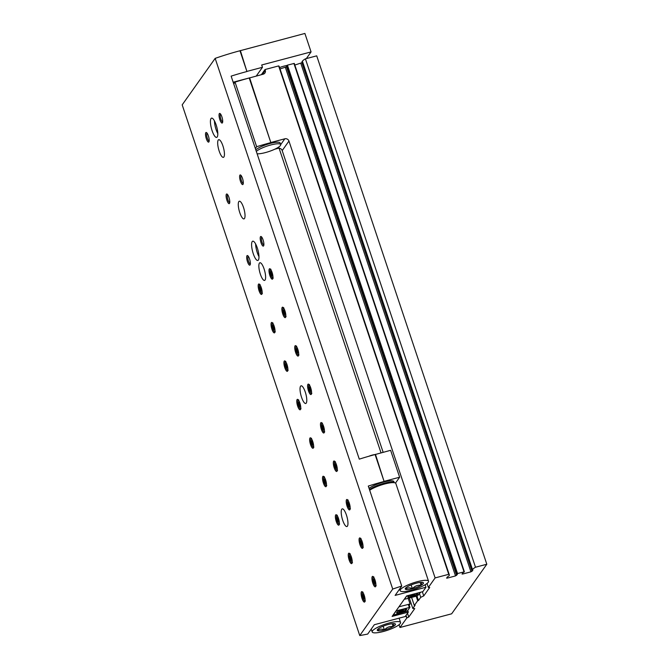 <?xml version="1.0" encoding="UTF-8"?>
<svg xmlns="http://www.w3.org/2000/svg" width="669" height="669" viewBox="0 0 669 669"><rect width="100%" height="100%" fill="white"/><g stroke="black" fill="none" stroke-linecap="round" stroke-linejoin="round"><path stroke-width="1" d="M261.362 74.685L265.016 69.534L278.639 65.922A13.288 2.877 -18.5 0 1 279.199 66.448L449.309 574.83A13.288 2.877 -18.5 0 1 449.05 575.783L447.402 576.954L446.599 578.116L447.344 578.091L447.101 577.372M286.742 66.733L280.043 68.957M294.285 63.413L464.386 571.803L457.529 573.534L456.593 574.32L286.483 65.963L287.427 65.144L294.285 63.413L464.378 571.836L462.831 572.865L462.036 574.035L462.781 574.002L462.538 573.283M302.179 62.643L294.828 65.044M472.874 570.172L472.021 570.264L301.92 61.874L302.396 61.18A13.288 2.877 -18.5 0 1 305.407 58.839L316.713 55.845L486.815 564.235L451.65 613.808L399.962 627.497L406.877 617.922L406.024 615.371M406.877 617.922L408.759 617.035L414.738 608.598L412.815 608.489L409.311 598.027M412.815 608.489L415.081 605.294L414.303 605.504L411.602 597.417M414.303 605.504L417.69 600.737L416.177 596.204M417.69 600.737L418.459 600.528L416.946 596.004M418.459 600.528L420.726 597.333L419.555 593.838M265.016 69.534L265.275 70.304A3.32 3.111 -144.7 0 1 263.218 74.192L249.228 78.014L270.845 142.622L249.596 77.805M271.213 142.405L284.835 138.801A3.32 3.111 -144.7 0 1 288.949 141.059L435.118 577.916L448.74 574.311L278.639 65.922M420.726 597.333L423.736 595.92L429.715 587.482L428.361 587.457L435.118 577.916M472.021 570.264L472.498 569.57A13.288 2.877 -18.5 0 1 475.508 567.228L486.815 564.235M472.858 570.214L470.951 571.836L462.781 574.002M457.437 574.261L456.593 574.345L286.491 65.938M457.429 574.295L455.522 575.925L447.344 578.091M448.74 574.311A13.288 2.877 -18.5 0 1 449.309 574.83M428.361 587.457L427.031 583.477M383.136 452.294L282.193 150.592L288.949 141.059M274.859 149.187L278.07 148.334A3.32 3.111 -144.7 0 1 282.193 150.592M255.357 148.551L256.653 146.72L235.036 82.12A76.425 16.541 -18.5 0 1 249.228 78.014M233.74 83.943L235.036 82.12M270.845 142.622A76.425 16.541 161.5 0 0 256.653 146.72M475.508 567.228L305.407 58.839M399.042 624.746L399.962 627.497M406.719 617.964L405.907 615.53M423.736 595.92L422.348 591.772M257.105 153.77A13.288 2.877 161.5 0 0 271.756 150.508A13.288 2.877 161.5 0 0 280.687 144.571L280.169 143.032A13.288 2.877 161.5 0 0 270.268 143.434A13.288 2.877 161.5 0 0 255.801 149.873M280.687 144.571A13.288 2.877 161.5 0 0 270.786 144.972A13.288 2.877 161.5 0 0 256.319 151.411M413.149 595.05L410.448 595.761L412.664 594.498L414.772 594.616L413.149 595.05L412.94 594.423M416.879 593.336A4.65 1.004 -18.5 0 1 417.138 593.545A4.65 1.004 -18.5 0 1 411.786 596.355A4.65 1.004 -18.5 0 1 408.316 596.497A4.65 1.004 -18.5 0 1 408.399 596.179M401.927 610.872L399.226 611.591L402.521 610.036L402.161 610.538L403.549 610.446L401.927 610.872L401.718 610.253M405.657 609.166A4.65 1.004 -18.5 0 1 405.916 609.375A4.65 1.004 -18.5 0 1 400.555 612.185A4.65 1.004 -18.5 0 1 397.093 612.327A4.65 1.004 -18.5 0 1 397.177 612.001M398.95 606.791L410.072 603.998L409.211 605.219M408.901 604.308L409.88 607.335M407.756 610.463L408.316 612.135L392.118 616.425L406.652 595.928L422.858 591.639L425.986 587.231L395.12 595.402L401.743 586.061L368.293 486.07A76.425 16.541 161.5 0 1 384.098 481.463L375.092 454.544L390.621 450.312L399.627 477.231L395.479 483.077M401.743 586.061A76.425 16.541 -18.5 0 0 392.72 589.063L359.755 635.55A76.425 16.541 -18.5 0 0 367.699 634.061L374.331 624.721L405.188 616.542L408.316 612.135M408.174 598.329L410.072 603.998M359.755 635.55L182.185 104.857L215.159 58.37A76.425 16.541 -18.5 0 1 239.979 50.752L304.897 33.45L311.068 51.906L261.688 64.985L262.465 67.293L256.26 76.04M279.098 148.234L381.021 452.854M425.149 584.739L425.986 587.231M239.979 50.752L246.928 71.524L240.355 50.543M247.296 71.307L262.465 67.293M384.098 481.463L375.46 454.326M384.466 481.245L399.627 477.231M375.092 454.544A76.425 16.541 -18.5 0 0 359.286 459.151L231.131 76.132A76.425 16.541 161.5 0 1 246.928 71.524M392.72 589.063L215.159 58.37M306.327 58.596L311.068 51.906M272.659 278.956A5.402 1.497 75.2 0 1 272.367 279.182A5.402 1.497 75.2 0 1 269.54 274.34A5.402 1.497 75.2 0 1 269.607 268.737A5.402 1.497 75.2 0 1 272.266 272.985A5.402 1.497 75.2 0 1 272.659 278.956M285.529 317.415A5.402 1.497 75.2 0 1 285.237 317.633A5.402 1.497 75.2 0 1 282.41 312.799A5.402 1.497 75.2 0 1 282.477 307.196A5.402 1.497 75.2 0 1 285.136 311.445A5.402 1.497 75.2 0 1 285.529 317.415M298.399 355.866A5.402 1.497 75.2 0 1 298.106 356.092A5.402 1.497 75.2 0 1 295.272 351.25A5.402 1.497 75.2 0 1 295.338 345.647A5.402 1.497 75.2 0 1 298.006 349.895A5.402 1.497 75.2 0 1 298.399 355.866M311.261 394.325A5.402 1.497 75.2 0 1 310.968 394.543A5.402 1.497 75.2 0 1 308.141 389.709A5.402 1.497 75.2 0 1 308.208 384.106A5.402 1.497 75.2 0 1 310.868 388.355A5.402 1.497 75.2 0 1 311.261 394.325M324.131 432.784A5.402 1.497 75.2 0 1 323.838 433.002A5.402 1.497 75.2 0 1 321.011 428.168A5.402 1.497 75.2 0 1 321.078 422.565A5.402 1.497 75.2 0 1 323.737 426.805A5.402 1.497 75.2 0 1 324.131 432.784M337 471.235A5.402 1.497 75.2 0 1 336.708 471.461A5.402 1.497 75.2 0 1 333.873 466.619A5.402 1.497 75.2 0 1 333.94 461.016A5.402 1.497 75.2 0 1 336.607 465.264A5.402 1.497 75.2 0 1 337 471.235M349.862 509.694A5.402 1.497 75.2 0 1 349.578 509.912A5.402 1.497 75.2 0 1 346.743 505.078A5.402 1.497 75.2 0 1 346.81 499.475A5.402 1.497 75.2 0 1 349.469 503.724A5.402 1.497 75.2 0 1 349.862 509.694M362.732 548.145A5.402 1.497 75.2 0 1 362.439 548.371A5.402 1.497 75.2 0 1 359.613 543.529A5.402 1.497 75.2 0 1 359.679 537.926A5.402 1.497 75.2 0 1 362.339 542.174A5.402 1.497 75.2 0 1 362.732 548.145M375.602 586.604A5.402 1.497 75.2 0 1 375.309 586.822A5.402 1.497 75.2 0 1 372.482 581.988A5.402 1.497 75.2 0 1 372.541 576.385A5.402 1.497 75.2 0 1 375.209 580.633A5.402 1.497 75.2 0 1 375.602 586.604M274.708 332.669A5.402 1.497 75.2 0 1 274.415 332.886A5.402 1.497 75.2 0 1 271.589 328.053A5.402 1.497 75.2 0 1 271.656 322.45A5.402 1.497 75.2 0 1 274.315 326.698A5.402 1.497 75.2 0 1 274.708 332.669M287.578 371.128A5.402 1.497 75.2 0 1 287.285 371.345A5.402 1.497 75.2 0 1 284.459 366.512A5.402 1.497 75.2 0 1 284.526 360.909A5.402 1.497 75.2 0 1 287.185 365.149A5.402 1.497 75.2 0 1 287.578 371.128M300.448 409.579A5.402 1.497 75.2 0 1 300.155 409.796A5.402 1.497 75.2 0 1 297.32 404.962A5.402 1.497 75.2 0 1 297.387 399.36A5.402 1.497 75.2 0 1 300.055 403.608A5.402 1.497 75.2 0 1 300.448 409.579M313.309 448.038A5.402 1.497 75.2 0 1 313.017 448.255A5.402 1.497 75.2 0 1 310.19 443.422A5.402 1.497 75.2 0 1 310.257 437.819A5.402 1.497 75.2 0 1 312.916 442.067A5.402 1.497 75.2 0 1 313.309 448.038M326.179 486.488A5.402 1.497 75.2 0 1 325.887 486.714A5.402 1.497 75.2 0 1 323.06 481.872A5.402 1.497 75.2 0 1 323.127 476.269A5.402 1.497 75.2 0 1 325.786 480.518A5.402 1.497 75.2 0 1 326.179 486.488M339.049 524.948A5.402 1.497 75.2 0 1 338.757 525.165A5.402 1.497 75.2 0 1 335.922 520.331A5.402 1.497 75.2 0 1 335.989 514.729A5.402 1.497 75.2 0 1 338.656 518.977A5.402 1.497 75.2 0 1 339.049 524.948M351.911 563.407A5.402 1.497 75.2 0 1 351.618 563.624A5.402 1.497 75.2 0 1 348.792 558.791A5.402 1.497 75.2 0 1 348.858 553.188A5.402 1.497 75.2 0 1 351.518 557.428A5.402 1.497 75.2 0 1 351.911 563.407M364.781 601.857A5.402 1.497 75.2 0 1 364.488 602.083A5.402 1.497 75.2 0 1 361.661 597.241A5.402 1.497 75.2 0 1 361.728 591.639A5.402 1.497 75.2 0 1 364.388 595.887A5.402 1.497 75.2 0 1 364.781 601.857M261.847 294.209A5.402 1.497 75.2 0 1 261.554 294.435A5.402 1.497 75.2 0 1 258.719 289.593A5.402 1.497 75.2 0 1 258.786 283.991A5.402 1.497 75.2 0 1 261.454 288.239A5.402 1.497 75.2 0 1 261.847 294.209M244.478 218.52A9.14 2.534 75.2 0 1 243.984 218.888A9.14 2.534 75.2 0 1 239.201 210.71A9.14 2.534 75.2 0 1 239.31 201.227A9.14 2.534 75.2 0 1 243.817 208.41A9.14 2.534 75.2 0 1 244.478 218.52M265.066 280.043A9.14 2.534 75.2 0 1 264.573 280.42A9.14 2.534 75.2 0 1 259.781 272.233A9.14 2.534 75.2 0 1 259.898 262.75A9.14 2.534 75.2 0 1 264.406 269.942A9.14 2.534 75.2 0 1 265.066 280.043M306.243 403.106A9.14 2.534 75.2 0 1 305.75 403.482A9.14 2.534 75.2 0 1 300.958 395.295A9.14 2.534 75.2 0 1 301.067 385.812A9.14 2.534 75.2 0 1 305.574 393.004A9.14 2.534 75.2 0 1 306.243 403.106M347.412 526.169A9.14 2.534 75.2 0 1 346.927 526.536A9.14 2.534 75.2 0 1 342.135 518.35A9.14 2.534 75.2 0 1 342.244 508.875A9.14 2.534 75.2 0 1 346.751 516.058A9.14 2.534 75.2 0 1 347.412 526.169M223.889 156.989A9.14 2.534 75.2 0 1 223.396 157.366A9.14 2.534 75.2 0 1 218.612 149.179A9.14 2.534 75.2 0 1 218.721 139.696A9.14 2.534 75.2 0 1 223.229 146.879A9.14 2.534 75.2 0 1 223.889 156.989M258.376 260.049A9.968 2.768 75.2 0 1 257.841 260.458A9.968 2.768 75.2 0 1 252.614 251.527A9.968 2.768 75.2 0 1 252.731 241.183A9.968 2.768 75.2 0 1 257.649 249.027A9.968 2.768 75.2 0 1 258.376 260.049M217.199 136.994A9.968 2.768 75.2 0 1 216.664 137.396A9.968 2.768 75.2 0 1 211.437 128.473A9.968 2.768 75.2 0 1 211.555 118.129A9.968 2.768 75.2 0 1 216.48 125.964A9.968 2.768 75.2 0 1 217.199 136.994M222.417 122.845A4.984 1.38 75.2 0 1 219.499 118.421A4.984 1.38 75.2 0 1 220.034 113.513A4.984 1.38 75.2 0 1 222.208 117.878A4.984 1.38 75.2 0 1 222.476 122.736A4.984 1.38 75.2 0 1 222.417 122.845M243.006 184.368A4.984 1.38 75.2 0 1 240.079 179.953A4.984 1.38 75.2 0 1 240.623 175.044A4.984 1.38 75.2 0 1 242.797 179.401A4.984 1.38 75.2 0 1 243.064 184.268A4.984 1.38 75.2 0 1 243.006 184.368M263.594 245.899A4.984 1.38 75.2 0 1 260.667 241.484A4.984 1.38 75.2 0 1 261.211 236.575A4.984 1.38 75.2 0 1 263.385 240.932A4.984 1.38 75.2 0 1 263.653 245.799A4.984 1.38 75.2 0 1 263.594 245.899M229.484 203.443A4.984 1.38 75.2 0 1 226.557 199.019A4.984 1.38 75.2 0 1 227.1 194.11A4.984 1.38 75.2 0 1 229.275 198.476A4.984 1.38 75.2 0 1 229.542 203.334A4.984 1.38 75.2 0 1 229.484 203.443M250.064 264.966A4.984 1.38 75.2 0 1 247.145 260.55A4.984 1.38 75.2 0 1 247.689 255.642A4.984 1.38 75.2 0 1 249.863 259.998A4.984 1.38 75.2 0 1 250.131 264.865A4.984 1.38 75.2 0 1 250.064 264.966M208.895 141.912A4.984 1.38 75.2 0 1 205.968 137.488A4.984 1.38 75.2 0 1 206.512 132.579A4.984 1.38 75.2 0 1 208.686 136.944A4.984 1.38 75.2 0 1 208.954 141.811A4.984 1.38 75.2 0 1 208.895 141.912M279.575 67.561A10.052 2.174 -18.5 0 1 286.809 65.487M420.709 592.207L417.489 595.862L405.146 599.131L404.544 599.098L406.819 595.887M416.319 593.37A5.319 1.154 -18.5 0 1 417.673 593.462A5.319 1.154 -18.5 0 1 411.761 596.873A5.319 1.154 -18.5 0 1 407.839 596.748A5.319 1.154 -18.5 0 1 411.209 594.724M396.968 610.663L409.93 607.368L407.204 611.24L393.924 614.953L393.322 614.92L396.023 611.106L396.968 610.663L396.717 609.936M400.53 612.704A5.319 1.154 -18.5 0 1 396.617 612.578A5.319 1.154 -18.5 0 1 401.249 610.086A5.319 1.154 -18.5 0 1 406.451 609.292A5.319 1.154 -18.5 0 1 400.53 612.704M401.291 610.529L401.576 611.374M412.514 594.708L412.798 595.544M209.163 141.034A4.081 1.129 75.2 0 1 207.089 137.362A4.081 1.129 75.2 0 1 207.072 133.148M250.34 264.096A4.081 1.129 75.2 0 1 248.266 260.425A4.081 1.129 75.2 0 1 248.249 256.21M229.751 202.565A4.081 1.129 75.2 0 1 227.677 198.894A4.081 1.129 75.2 0 1 227.661 194.679M263.862 245.021A4.081 1.129 75.2 0 1 261.788 241.358A4.081 1.129 75.2 0 1 261.771 237.144M243.273 183.498A4.081 1.129 75.2 0 1 241.2 179.827A4.081 1.129 75.2 0 1 241.183 175.613M222.685 121.967A4.081 1.129 75.2 0 1 220.611 118.296A4.081 1.129 75.2 0 1 220.594 114.081M217.801 133.599A9.968 2.768 75.2 0 1 214.431 120.863M258.978 256.653A9.968 2.768 75.2 0 1 255.608 243.926M261.512 289.903L261.479 291.224L260.868 290.823L260.09 286.876L261.504 289.903M364.454 597.542L364.421 598.872L363.802 598.471L363.024 594.524L364.438 597.551M351.585 559.092L351.551 560.413L350.932 560.012L350.163 556.064L351.568 559.092M338.715 520.633L338.681 521.954L338.071 521.561L337.293 517.614L338.74 520.624M325.853 482.182L325.82 483.503L325.201 483.102L324.423 479.155L325.87 482.173M312.983 443.723L312.95 445.044L312.331 444.642L311.562 440.704L312.967 443.723M300.113 405.263L300.08 406.593L299.469 406.192L298.692 402.245L300.122 405.263L299.177 405.523M287.252 366.813L287.218 368.134L286.6 367.733L285.822 363.785L287.235 366.813M274.382 328.354L274.349 329.675L273.73 329.282L272.96 325.335L274.365 328.354M375.267 582.289L375.242 583.611L374.623 583.217L373.846 579.27L375.292 582.281M362.406 543.838L362.372 545.16L361.753 544.758L360.984 540.811L362.389 543.838M349.536 505.379L349.502 506.701L348.892 506.308L348.114 502.36L349.544 505.379L348.599 505.63M336.666 466.92L336.641 468.25L336.022 467.848L335.244 463.901L336.658 466.929M323.804 428.469L323.771 429.791L323.152 429.389L322.383 425.442L323.788 428.469M310.951 390.002L310.901 391.332L310.291 390.939L309.513 386.991L310.943 390.01M298.065 351.56L298.039 352.881L297.421 352.479L296.643 348.532L298.073 351.551L297.128 351.81M285.203 313.1L285.17 314.422L284.551 314.02L283.781 310.082L285.186 313.1M272.333 274.641L272.3 275.971L271.681 275.569L270.912 271.622L272.316 274.65M416.31 583.201A9.592 2.074 -18.5 0 1 423.042 582.532A9.592 2.074 -18.5 0 1 423.076 582.548A9.592 2.074 -18.5 0 1 421.094 585.283A9.592 2.074 -18.5 0 1 412.405 588.703A9.592 2.074 -18.5 0 1 405.665 589.372A9.592 2.074 -18.5 0 1 405.339 588.486A9.592 2.074 -18.5 0 1 407.613 586.621A9.592 2.074 -18.5 0 1 416.31 583.201M405.665 589.372C407.371 587.599 409.62 587.382 412.405 588.703C414.755 586.027 417.648 584.882 421.094 585.283L421.922 582.473M417.397 581.662A14.952 3.236 -18.5 0 1 428.536 581.202A14.952 3.236 -18.5 0 1 415.382 589.021A14.952 3.236 -18.5 0 1 400.171 590.694A14.952 3.236 -18.5 0 1 417.397 581.662M369.689 490.243A14.952 3.236 -18.5 0 1 384.717 483.98A14.952 3.236 -18.5 0 1 395.856 483.528L428.536 581.202M369.071 488.403A13.706 2.969 -18.5 0 1 383.688 482.031A13.706 2.969 -18.5 0 1 393.899 481.613L394.258 482.7A13.706 2.969 -18.5 0 0 384.098 483.261A13.706 2.969 -18.5 0 0 369.489 489.641M411.142 584.923L412.405 588.703M420.14 582.431L421.094 585.283M388.321 624.47A9.592 2.074 -18.5 0 1 395.061 623.809A9.592 2.074 -18.5 0 1 395.095 623.817A9.592 2.074 -18.5 0 1 393.104 626.56A9.592 2.074 -18.5 0 1 384.416 629.981A9.592 2.074 -18.5 0 1 377.676 630.641A9.592 2.074 -18.5 0 1 377.349 629.755A9.592 2.074 -18.5 0 1 379.624 627.89A9.592 2.074 -18.5 0 1 388.321 624.47M377.676 630.641C379.382 628.877 381.631 628.651 384.416 629.981C386.766 627.296 389.667 626.159 393.104 626.56L393.932 623.742M389.408 622.931A14.952 3.236 -18.5 0 1 400.547 622.479A14.952 3.236 -18.5 0 1 387.393 630.29A14.952 3.236 -18.5 0 1 372.19 631.971A14.952 3.236 -18.5 0 1 389.408 622.931M383.153 626.201L384.416 629.981M392.151 623.7L393.104 626.56M408.759 617.035L407.505 613.281M455.522 575.925L285.42 67.536M456.651 575.39L286.549 67.009M456.969 573.801L286.867 65.411M457.529 573.534L287.427 65.144M464.01 571.819L293.908 63.43M470.951 571.836L300.849 63.455M472.08 571.309L301.978 62.919M472.03 570.239L301.92 61.849M472.498 569.57L302.396 61.18M278.07 148.334L279.282 146.636M280.704 144.629L284.835 138.801M262.348 74.426L265.275 70.304M233.163 82.212L249.412 77.913M409.311 607.393L408.282 604.316M262.173 292.562A4.073 1.129 75.2 0 1 262.047 292.821A4.073 1.129 75.2 0 1 259.614 289A4.073 1.129 75.2 0 1 260.249 285.312M365.107 600.21A4.073 1.129 75.2 0 1 364.981 600.461A4.073 1.129 75.2 0 1 362.548 596.648A4.073 1.129 75.2 0 1 363.192 592.96M352.245 561.751A4.073 1.129 75.2 0 1 352.12 562.01A4.073 1.129 75.2 0 1 349.678 558.189A4.073 1.129 75.2 0 1 350.322 554.501M339.375 523.3A4.073 1.129 75.2 0 1 339.25 523.551A4.073 1.129 75.2 0 1 336.816 519.738A4.073 1.129 75.2 0 1 337.452 516.05M326.505 484.841A4.073 1.129 75.2 0 1 326.38 485.1A4.073 1.129 75.2 0 1 323.947 481.279A4.073 1.129 75.2 0 1 324.59 477.591M313.636 446.39A4.073 1.129 75.2 0 1 313.518 446.641A4.073 1.129 75.2 0 1 311.077 442.819A4.073 1.129 75.2 0 1 311.721 439.132M300.774 407.931A4.073 1.129 75.2 0 1 300.649 408.182A4.073 1.129 75.2 0 1 298.215 404.369A4.073 1.129 75.2 0 1 298.851 400.681M287.904 369.472A4.073 1.129 75.2 0 1 287.779 369.731A4.073 1.129 75.2 0 1 285.345 365.91A4.073 1.129 75.2 0 1 285.989 362.222M275.034 331.021A4.073 1.129 75.2 0 1 274.917 331.272A4.073 1.129 75.2 0 1 272.475 327.459A4.073 1.129 75.2 0 1 273.119 323.771M375.928 584.957A4.073 1.129 75.2 0 1 375.802 585.208A4.073 1.129 75.2 0 1 373.369 581.394A4.073 1.129 75.2 0 1 374.004 577.707M363.058 546.498A4.073 1.129 75.2 0 1 362.941 546.757A4.073 1.129 75.2 0 1 360.499 542.935A4.073 1.129 75.2 0 1 361.143 539.247M350.196 508.047A4.073 1.129 75.2 0 1 350.071 508.298A4.073 1.129 75.2 0 1 347.629 504.476A4.073 1.129 75.2 0 1 348.273 500.788M337.327 469.588A4.073 1.129 75.2 0 1 337.201 469.839A4.073 1.129 75.2 0 1 334.768 466.025A4.073 1.129 75.2 0 1 335.403 462.338M324.457 431.129A4.073 1.129 75.2 0 1 324.331 431.388A4.073 1.129 75.2 0 1 321.898 427.566A4.073 1.129 75.2 0 1 322.542 423.878M311.595 392.678A4.073 1.129 75.2 0 1 311.47 392.929A4.073 1.129 75.2 0 1 309.028 389.115A4.073 1.129 75.2 0 1 309.672 385.428M298.725 354.219A4.073 1.129 75.2 0 1 298.6 354.478A4.073 1.129 75.2 0 1 296.166 350.656A4.073 1.129 75.2 0 1 296.802 346.968M285.855 315.768A4.073 1.129 75.2 0 1 285.73 316.019A4.073 1.129 75.2 0 1 283.296 312.197A4.073 1.129 75.2 0 1 283.94 308.509M272.994 277.309A4.073 1.129 75.2 0 1 272.868 277.56A4.073 1.129 75.2 0 1 270.427 273.746A4.073 1.129 75.2 0 1 271.07 270.059M261.479 289.911L260.576 290.154M261.211 288.791L260.208 289.058M272.291 274.658L271.397 274.9M272.032 273.537L271.029 273.797M271.815 272.693L270.903 272.935L271.815 272.701M285.161 313.117L284.266 313.351M284.902 311.988L283.899 312.256M297.764 350.447L296.76 350.715M310.893 390.027L309.998 390.261M310.633 388.906L309.63 389.166M310.416 388.062L309.504 388.304L310.416 388.07M323.763 428.486L322.868 428.72M323.503 427.357L322.5 427.625M323.286 426.521L322.374 426.763L323.286 426.521M336.632 466.937L335.729 467.179M336.365 465.816L335.361 466.084M349.235 504.267L348.231 504.535M349.017 503.431L348.106 503.673L349.017 503.431M362.364 543.847L361.469 544.089M362.105 542.726L361.101 542.994M361.887 541.89L360.976 542.133L361.887 541.89M375.234 582.306L374.331 582.54M374.966 581.185L373.963 581.445M274.34 328.37L273.445 328.604M274.081 327.241L273.077 327.509M273.864 326.405L272.952 326.648L273.864 326.405M287.21 366.829L286.315 367.064M286.951 365.7L285.947 365.968M299.812 404.16L298.809 404.419M312.941 443.739L312.047 443.973M312.682 442.61L311.679 442.878M312.465 441.774L311.553 442.017L312.465 441.774M325.811 482.19L324.917 482.433M325.552 481.07L324.549 481.337M325.335 480.233L324.423 480.467L325.335 480.233M338.681 520.649L337.778 520.883M338.414 519.529L337.41 519.788M351.543 559.108L350.648 559.343M351.284 557.979L350.28 558.247M351.066 557.143L350.155 557.386L351.066 557.143M364.413 597.559L363.518 597.802M364.153 596.439L363.15 596.706M363.936 595.602L363.024 595.836L363.936 595.602M374.949 454.577A5.787 1.254 161.5 0 0 368.845 456.266M409.93 607.368L408.901 604.291M262.415 293.34C261.738 292.846 261.679 294.845 259.681 289.351C258.719 283.514 259.823 285.119 260.082 284.509M365.358 600.988C364.68 600.486 364.613 602.493 362.615 596.999C361.661 591.162 362.757 592.767 363.016 592.157M352.488 562.537C351.81 562.035 351.752 564.034 349.753 558.548C348.792 552.711 349.895 554.308 350.146 553.698M339.626 524.078C338.94 523.576 338.882 525.583 336.883 520.089C335.922 514.252 337.025 515.858 337.285 515.247M326.756 485.619C326.079 485.125 326.012 487.124 324.013 481.63C323.052 475.793 324.156 477.398 324.415 476.788M313.886 447.168C313.209 446.666 313.151 448.665 311.152 443.179C310.19 437.342 311.294 438.939 311.545 438.337M301.025 408.709C300.339 408.207 300.281 410.214 298.282 404.72C297.32 398.883 298.424 400.488 298.683 399.878M288.155 370.258C287.478 369.756 287.411 371.755 285.412 366.269C284.45 360.432 285.554 362.029 285.814 361.419M275.285 331.799C274.608 331.297 274.541 333.304 272.551 327.81C271.589 321.973 272.693 323.579 272.944 322.968M376.179 585.735C375.493 585.233 375.434 587.24 373.436 581.746C372.474 575.909 373.578 577.514 373.837 576.904M363.309 547.284C362.631 546.782 362.565 548.781 360.566 543.287C359.613 537.458 360.716 539.055 360.967 538.445M350.439 508.825C349.762 508.323 349.703 510.322 347.704 504.836C346.743 498.999 347.847 500.596 348.106 499.994M337.577 470.366C336.892 469.864 336.833 471.871 334.834 466.377C333.873 460.54 334.977 462.145 335.236 461.535M324.708 431.915C324.03 431.413 323.963 433.412 321.965 427.926C321.011 422.089 322.107 423.686 322.366 423.076M311.838 393.456C311.16 392.954 311.102 394.961 309.103 389.467C308.141 383.63 309.245 385.235 309.504 384.625M298.976 355.005C298.29 354.503 298.232 356.502 296.233 351.008C295.272 345.171 296.375 346.776 296.635 346.166M286.106 316.546C285.429 316.044 285.362 318.043 283.363 312.557C282.41 306.72 283.505 308.317 283.765 307.715M273.236 278.087C272.559 277.585 272.5 279.592 270.502 274.098C269.54 268.261 270.644 269.866 270.903 269.256M261.437 290.497L260.994 290.614M272.258 275.243L271.815 275.36M285.119 313.702L284.676 313.82M297.989 352.153L297.546 352.27M310.859 390.612L310.416 390.729M323.721 429.072L323.278 429.189M336.591 467.522L336.147 467.639M349.461 505.981L349.017 506.099M362.322 544.432L361.879 544.549M375.192 582.891L374.749 583.008M274.307 328.956L273.864 329.073M287.168 367.406L286.725 367.524M300.038 405.866L299.595 405.983M312.908 444.325L312.465 444.442M325.77 482.775L325.326 482.893M338.639 521.235L338.196 521.352M351.509 559.685L351.066 559.811M364.371 598.145L363.928 598.262M400.171 590.694L399.627 589.046M368.669 456.308L375.125 454.519M400.547 622.479L399.1 618.156M372.19 631.971L371.228 629.094"/></g></svg>
